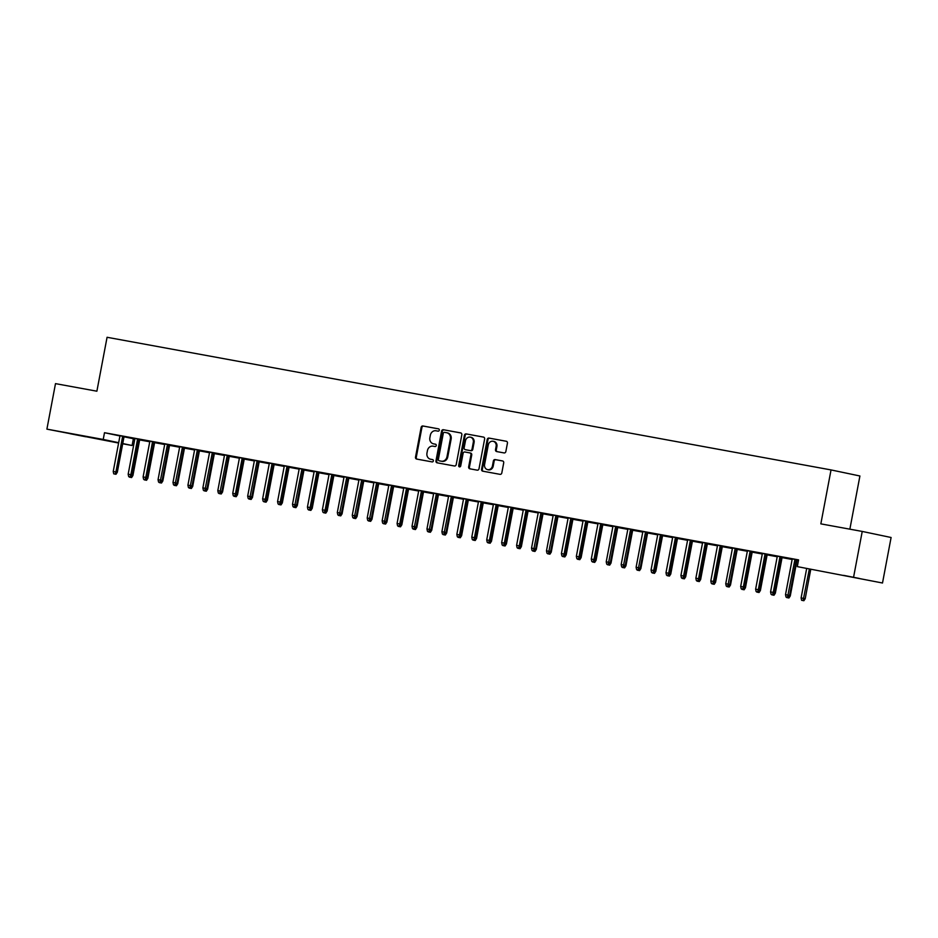 <?xml version="1.0" encoding="UTF-8"?>
<svg xmlns="http://www.w3.org/2000/svg" width="938" height="938" viewBox="0 0 938 938"><rect width="100%" height="100%" fill="white"/><g stroke="black" fill="none" stroke-linecap="round" stroke-linejoin="round"><path stroke-width="1.41" d="M439.301 430.179A1.184 1.044 -78.1 0 0 438.492 428.842L422.909 425.981A1.688 1.489 -78.1 0 0 421.139 427.365L415.511 457.146A1.688 1.489 -78.1 0 0 416.66 459.069L432.242 461.918A1.184 1.044 -78.1 0 0 432.676 459.608L430.659 459.233A5.394 4.772 -78.1 0 1 430.554 459.221A5.394 4.772 -78.1 0 1 426.966 453.089L427.435 450.603A5.394 4.772 -78.1 0 1 433.133 446.171L435.15 446.535A1.184 1.044 -78.1 0 0 435.584 444.225L433.567 443.85A5.394 4.772 -78.1 0 1 433.462 443.826A5.394 4.772 -78.1 0 1 429.874 437.694L430.343 435.22A5.394 4.772 -78.1 0 1 436.041 430.788L438.058 431.152A1.184 1.044 -78.1 0 0 439.301 430.179M504.069 452.925A1.688 1.489 -78.1 0 0 505.852 451.53L507.435 443.182A1.688 1.489 -78.1 0 0 506.309 441.259L488.979 438.081A1.688 1.489 -78.1 0 0 487.197 439.476L481.569 469.246A1.688 1.489 -78.1 0 0 482.718 471.169L500.024 474.347A1.688 1.489 -78.1 0 0 501.807 472.963L503.706 462.868A1.688 1.489 -78.1 0 0 502.557 460.945L495.147 459.585A1.688 1.489 -78.1 0 0 493.376 460.968L492.427 465.975A4.502 3.987 -78.1 0 1 484.583 464.545L488.288 444.94A4.502 3.987 -78.1 0 1 496.132 446.371L495.51 449.642A1.688 1.489 -78.1 0 0 496.671 451.565L504.069 452.925M797.312 566.622L882.506 583.002L797.312 566.622L798.578 559.88L104.493 432.711L103.227 439.453L118.669 442.689M118.598 443.041L46.9 429.135L55.494 383.63L96.884 391.205L107.073 337.281L831.033 469.926L820.844 523.861L862.233 531.436L853.627 576.94M46.9 429.135L103.227 439.453M461.824 434.822A1.688 1.489 -78.1 0 0 460.675 432.899L443.369 429.733A1.688 1.489 -78.1 0 0 441.587 431.117L435.959 460.898A1.688 1.489 -78.1 0 0 437.12 462.821L454.426 465.987A1.688 1.489 -78.1 0 0 456.196 464.603L461.824 434.822M466.174 433.907L483.48 437.085A1.688 1.489 -78.1 0 0 483.48 437.085A1.688 1.489 -78.1 0 1 484.629 439.007L479.001 468.777A1.688 1.489 -78.1 0 1 477.219 470.161L469.821 468.812A1.688 1.489 -78.1 0 1 468.66 466.889L470.946 454.813A1.688 1.489 -78.1 0 0 469.797 452.89L464.885 451.987A1.688 1.489 -78.1 0 0 463.102 453.371L460.722 465.94A1.184 1.044 -78.1 0 1 458.67 465.565L464.392 435.291A1.688 1.489 -78.1 0 1 466.174 433.907L483.703 437.143M849.863 529.173L859.912 475.988L831.033 469.926M781.413 556.938L777.309 556.187M792.188 559.283L789.515 558.79L792.176 559.329M797.019 560.209L796.292 560.033M751.537 551.462L747.434 550.712M761.586 553.725L759.639 553.314L761.597 553.678M767.143 554.745L766.405 554.557M721.662 545.986L714.158 544.568L717.558 545.236L710.805 580.962L713.501 581.454L720.255 545.682M732.426 548.331L729.764 547.839L732.426 548.378M737.268 549.269L736.529 549.082M691.775 540.511L687.683 539.76M702.55 542.856L699.877 542.363L702.539 542.903M707.381 543.794L706.654 543.606M661.9 535.047L657.796 534.285M672.675 537.38L670.002 536.888L672.663 537.427M669.849 573.88L670.752 574.068L677.517 538.271L680.918 538.94L676.767 538.131M632.024 529.571L627.921 528.821M642.788 531.905L640.126 531.412L642.788 531.952M647.63 532.843L646.892 532.655M602.137 524.096L598.045 523.345M612.197 526.347L610.251 525.937L612.209 526.3M617.743 527.367L617.016 527.179M572.262 518.62L568.158 517.87M583.037 520.953L580.364 520.461L583.026 521M587.868 521.891L587.141 521.704M542.387 513.145L538.283 512.394M553.15 515.478L550.489 514.997L553.15 515.525M557.993 516.416L557.254 516.228M512.5 507.669L508.408 506.919M523.275 510.002L520.613 509.522L523.263 510.061M520.461 546.514L521.352 546.702L528.117 510.893L531.518 511.573L527.379 510.753M482.624 502.193L478.521 501.443M493.4 504.527L490.726 504.046L493.388 504.585M498.23 505.465L497.503 505.277M452.749 496.718L448.645 495.968M463.524 499.051L460.851 498.57L463.513 499.11M468.355 499.989L467.616 499.813M418.782 490.445L412.017 526.218L416.109 527.004L422.874 491.195L426.274 491.875L418.77 490.492M433.637 493.587L430.976 493.095L433.626 493.634M438.48 494.525L437.741 494.338M392.987 485.767L388.883 485.016M403.762 488.112L401.089 487.619L403.75 488.159M408.593 489.05L407.866 488.862M363.112 480.291L359.008 479.541M373.887 482.636L371.214 482.144L373.875 482.683M378.718 483.574L377.979 483.387M333.236 474.816L325.732 473.397L329.132 474.065L322.379 509.791L325.076 510.284L331.829 474.511M344 477.161L341.338 476.668L344 477.208M348.842 478.099L348.104 477.911M303.349 469.352L299.257 468.59M314.124 471.685L311.451 471.193L314.113 471.732M318.955 472.623L318.228 472.435M273.474 463.876L269.37 463.126M284.249 466.209L281.576 465.717L284.237 466.256M281.423 502.721L282.326 502.909L289.092 467.101L292.492 467.769L288.341 466.96M243.599 458.401L239.495 457.65M254.362 460.734L251.701 460.241L254.362 460.781M259.205 461.672L258.466 461.484M213.712 452.925L209.62 452.175M223.772 455.176L221.825 454.766L223.783 455.129M229.318 456.196L228.591 456.009M179.744 446.652L172.991 482.413L177.083 483.211L183.848 447.403L187.248 448.071L179.733 446.699M194.612 449.783L191.938 449.302L194.6 449.841M199.442 450.721L198.715 450.533M153.961 441.974L149.857 441.223M164.736 444.307L162.063 443.826L164.725 444.366M169.567 445.245L168.828 445.058M124.074 436.498L119.982 435.748M134.849 438.832L132.188 438.351L134.838 438.89M132.035 475.343L132.926 475.531L139.692 439.723L143.104 440.403L138.953 439.594M104.493 432.711L119.947 435.947M124.027 436.803L134.814 439.031M139.656 439.922L149.752 441.775M154.594 442.654L164.689 444.506M169.543 445.398L179.639 447.238M184.481 448.13L194.576 449.982M199.419 450.873L209.514 452.714M214.356 453.605L224.452 455.458M229.294 456.349L239.389 458.19M244.232 459.081L254.327 460.933M259.169 461.813L269.265 463.665M274.119 464.556L284.214 466.409M289.056 467.288L299.152 469.141M303.994 470.032L314.089 471.884M318.932 472.764L329.027 474.616M333.869 475.507L343.965 477.36M348.807 478.239L358.902 480.092M363.745 480.983L373.852 482.824M378.694 483.715L388.789 485.567M393.632 486.459L403.727 488.299M408.569 489.19L418.665 491.043M423.507 491.922L433.602 493.775M438.445 494.666L448.54 496.519M453.382 497.398L463.478 499.251M468.332 500.142L478.427 501.994M483.269 502.874L493.365 504.726M498.207 505.617L508.302 507.47M513.145 508.349L523.24 510.202M528.082 511.093L538.178 512.934M543.02 513.825L553.115 515.677M557.958 516.568L568.053 518.409M572.907 519.3L583.002 521.153M587.845 522.044L597.94 523.885M602.782 524.776L612.877 526.628M617.72 527.508L627.815 529.36M632.658 530.251L642.753 532.104M647.595 532.983L657.69 534.836M662.545 535.727L672.64 537.58M677.482 538.459L687.577 540.311M692.42 541.203L702.515 543.043M707.358 543.934L717.453 545.787M722.295 546.678L732.39 548.519M737.233 549.41L747.328 551.263M752.17 552.154L762.266 553.995M767.12 554.886L777.215 556.738M782.058 557.618L792.153 559.47M796.995 560.361L798.437 560.631M149.787 441.575L147.125 441.083L149.787 441.622M154.629 442.513L153.891 442.326M139.023 439.242L134.92 438.48M178.959 446.969L177.001 446.558L178.959 446.922M184.505 447.989L183.766 447.801M168.899 444.706L164.795 443.955M209.549 452.526L206.876 452.034L209.537 452.573M214.38 453.464L213.653 453.277M198.774 450.181L194.682 449.431M239.424 458.002L236.763 457.51L239.424 458.049M244.267 458.94L243.528 458.752M224.569 454.86L217.804 490.633L221.896 491.418L228.661 455.61L232.073 456.29L224.557 454.907M269.312 463.478L266.638 462.985L269.3 463.524M274.142 464.416L273.404 464.228M258.536 461.133L254.433 460.382M299.187 468.941L296.514 468.461L299.175 469M304.018 469.879L303.291 469.704M288.412 466.608L280.908 465.178L284.308 465.858L277.566 501.584L280.251 502.076L287.016 466.303M329.062 474.417L326.401 473.936L329.05 474.476M326.248 510.929L327.139 511.116L333.905 475.308L337.317 475.988L333.166 475.167M318.287 472.084L314.195 471.333M358.949 479.893L356.276 479.412L358.937 479.951M363.78 480.831L363.041 480.643M348.174 477.559L344.07 476.809M388.824 485.368L386.151 484.876L388.813 485.415M393.655 486.306L392.928 486.119M373.957 482.226L367.204 517.999L371.296 518.784L378.061 482.988L381.461 483.656L373.945 482.284M417.985 490.762L416.038 490.351L417.996 490.715M423.53 491.782L422.804 491.594M407.924 488.51L403.832 487.76M448.575 496.319L445.913 495.827L448.575 496.366M453.417 497.257L452.679 497.07M437.812 493.986L433.708 493.236M478.462 501.795L475.789 501.302L478.45 501.842M475.636 538.295L476.539 538.482L483.305 502.686L486.705 503.354L482.554 502.545M467.687 499.462L463.583 498.711M508.337 507.27L505.664 506.778L508.326 507.317M513.168 508.208L512.441 508.021M497.562 504.925L493.47 504.175M538.213 512.746L535.551 512.254L538.213 512.793M543.055 513.684L542.316 513.496M527.449 510.401L519.945 508.982L523.345 509.651L516.592 545.377L519.289 545.869L526.042 510.096M567.373 518.139L565.426 517.729L567.384 518.093M572.93 519.16L572.192 518.972M557.324 515.877L553.221 515.126M597.975 523.697L595.302 523.205L597.963 523.744M602.806 524.635L602.079 524.448M587.2 521.352L583.096 520.602M627.85 529.161L625.189 528.68L627.839 529.22M632.693 530.099L631.954 529.923M612.995 526.03L606.229 561.803L610.321 562.589L617.087 526.781L620.487 527.449L612.983 526.077M657.737 534.637L655.064 534.156L657.726 534.695M662.568 535.575L661.829 535.387M646.962 532.303L642.858 531.553M687.613 540.112L684.939 539.631L687.601 540.171M692.443 541.05L691.716 540.863M676.837 537.779L669.333 536.348L672.734 537.028L665.992 572.743L668.677 573.235L675.442 537.474M717.488 545.588L714.826 545.107L717.476 545.646M714.674 582.099L715.565 582.287L722.33 546.479L725.731 547.159L721.592 546.338M706.713 543.254L702.621 542.504M747.363 551.063L744.702 550.571L747.363 551.11M752.206 552.001L751.467 551.814M736.6 548.73L732.496 547.98M777.25 556.539L774.577 556.046L777.239 556.586M782.081 557.477L781.342 557.289M766.475 554.206L762.371 553.455M798.555 560.045L792.258 558.931M796.35 559.681L798.543 560.08M843.649 575.369L859.431 578.453L843.649 575.369M862.233 531.436L891.1 537.497L882.506 583.002M133.372 438.773L132.094 445.503L122.702 443.791M85.757 436.768L69.975 433.684L85.792 436.545M122.749 443.545L132.094 445.503M434.142 443.967A5.394 4.772 -78.1 0 0 434.247 443.991A5.394 4.772 -78.1 0 0 434.353 444.014L433.567 443.85M435.771 444.272L434.353 444.014M431.234 459.362A5.394 4.772 -78.1 0 0 431.339 459.386A5.394 4.772 -78.1 0 0 431.445 459.397L430.659 459.233M432.864 459.667L431.445 459.397M438.679 428.889L423.695 426.145A1.688 1.489 -78.1 0 0 421.912 427.529L416.284 457.31A1.688 1.489 -78.1 0 0 417.222 459.174M460.898 432.957L444.155 429.897A1.688 1.489 -78.1 0 0 442.373 431.281L436.745 461.062A1.688 1.489 -78.1 0 0 437.671 462.915M444.542 432.348A1.184 1.044 -78.1 0 0 443.299 433.309L438.363 459.444A1.184 1.044 -78.1 0 0 439.172 460.793L441.294 461.191A5.394 4.772 -78.1 0 0 446.992 456.747L450.357 438.89A5.394 4.772 -78.1 0 0 446.781 432.758A5.394 4.772 -78.1 0 0 446.676 432.735L444.542 432.348M439.899 460.945A1.184 1.044 -78.1 0 0 439.945 460.957L442.079 461.344A5.394 4.772 -78.1 0 0 447.766 456.912L446.992 456.747M446.887 432.781L447.449 432.899A5.394 4.772 -78.1 0 1 447.555 432.91A5.394 4.772 -78.1 0 1 451.143 439.054L447.766 456.912M469.856 452.902L470.571 453.054A1.688 1.489 -78.1 0 0 470.571 453.054A1.688 1.489 -78.1 0 1 471.732 454.977L469.446 467.054A1.688 1.489 -78.1 0 0 470.372 468.906M466.948 434.071A1.688 1.489 -78.1 0 0 465.178 435.455L459.456 465.729A1.184 1.044 -78.1 0 0 459.866 466.901M473.315 442.279A4.502 3.987 -78.1 0 0 465.471 440.837L464.158 447.743A1.688 1.489 -78.1 0 0 465.318 449.665L470.231 450.568A1.688 1.489 -78.1 0 0 472.013 449.185L473.315 442.279L474.089 442.443A4.502 3.987 -78.1 0 0 471.099 437.319L470.313 437.155M466.034 449.818A1.688 1.489 -78.1 0 0 466.092 449.83L471.005 450.732A1.688 1.489 -78.1 0 0 472.787 449.349L472.013 449.185M474.089 442.443L472.787 449.349M493.13 441.247L493.916 441.411A4.502 3.987 -78.1 0 1 496.917 446.535L496.296 449.806A1.688 1.489 -78.1 0 0 497.222 451.67M487.584 469.668L488.358 469.832A4.502 3.987 -78.1 0 0 493.212 466.139L492.427 465.975M502.78 461.004L495.932 459.749A1.688 1.489 -78.1 0 0 494.15 461.133L493.212 466.139M506.497 441.317L489.753 438.245A1.688 1.489 -78.1 0 0 487.971 439.641L482.343 469.41A1.688 1.489 -78.1 0 0 483.281 471.275M129.327 477.114L131.601 477.548L129.245 476.692M132.926 475.531L131.601 477.548M115.222 474.112L113.721 473.831L115.995 474.276L115.222 474.112L115.913 471.966L113.228 471.474L119.994 435.701M122.679 436.193L115.913 471.966L117.32 472.26L124.086 436.451M115.995 474.276L117.32 472.26M113.228 471.474L113.721 473.831M146.973 478.075L147.864 478.263L154.641 442.466M144.276 479.846L146.551 480.279L144.182 479.435M147.864 478.263L146.551 480.279M161.911 480.819L162.813 481.006L169.579 445.198M159.214 482.589L161.488 483.023L159.12 482.167M164.807 443.909L158.053 479.681L162.145 480.467L160.82 482.484L158.545 482.05L160.703 482.859M162.813 481.006L161.488 483.023M130.159 476.844L128.67 476.574L130.945 477.008L130.159 476.844L130.863 474.698L128.166 474.206L134.931 438.433M137.616 438.925L130.863 474.698L132.258 474.991L139.023 439.183M130.945 477.008L132.258 474.991M128.166 474.206L128.67 476.574M145.097 479.588L143.608 479.306L145.882 479.752L145.097 479.588L145.8 477.43L143.104 476.938L149.869 441.177M152.554 441.669L145.8 477.43L147.207 477.735L153.973 441.927M145.882 479.752L147.207 477.735M143.104 476.938L143.608 479.306M176.848 483.551L177.751 483.738L184.516 447.93M174.151 485.321L176.426 485.755L174.058 484.911M177.751 483.738L176.426 485.755M191.786 486.294L192.689 486.482L199.454 450.674M189.089 488.053L191.364 488.499L189.007 487.643M194.682 449.384L187.928 485.157L192.02 485.943L190.695 487.959L188.421 487.526L190.578 488.335M192.689 486.482L191.364 488.499M162.145 480.467L168.91 444.659M160.035 482.32L167.492 444.401M158.053 479.681L158.545 482.05M174.972 485.052L173.483 484.782L175.758 485.216L174.972 485.052L182.441 447.145M175.758 485.216L177.083 483.211M172.991 482.413L173.483 484.782M206.735 489.026L207.626 489.214L214.392 453.406M204.027 490.797L206.301 491.231L203.945 490.375M209.62 452.116L202.866 487.889L206.958 488.675L205.633 490.691L203.358 490.257L205.528 491.066M207.626 489.214L206.301 491.231M192.02 485.943L198.786 450.134M189.922 487.795L197.379 449.877M187.928 485.157L188.421 487.526M221.673 491.77L222.564 491.958L229.329 456.149M218.964 493.529L221.239 493.974L218.882 493.118M222.564 491.958L221.239 493.974M206.958 488.675L213.723 452.878M204.859 490.527L212.316 452.608M202.866 487.889L203.358 490.257M236.611 494.502L237.502 494.689L244.267 458.881M233.914 496.272L236.188 496.706L233.82 495.85M237.502 494.689L236.188 496.706M219.797 493.271L218.296 493.001L220.571 493.435L219.797 493.271L227.254 455.352M220.571 493.435L221.896 491.418M217.804 490.633L218.296 493.001M251.548 497.246L252.451 497.433L259.216 461.625M248.851 499.004L251.126 499.45L248.758 498.594M254.444 460.335L247.679 496.108L251.783 496.894L250.458 498.91L248.183 498.465L250.34 499.286M252.451 497.433L251.126 499.45M234.734 496.003L233.245 495.733L235.52 496.167L234.734 496.003L235.438 493.857L232.741 493.365L239.507 457.592M242.192 458.084L235.438 493.857L236.833 494.15L243.61 458.342M235.52 496.167L236.833 494.15M232.741 493.365L233.245 495.733M266.486 499.977L267.389 500.165L274.154 464.357M263.789 501.748L266.064 502.182L263.695 501.326M267.389 500.165L266.064 502.182M251.783 496.894L258.548 461.086M249.672 498.746L257.129 460.828M247.679 496.108L248.183 498.465M278.727 504.48L281.001 504.914L278.645 504.069M282.326 502.909L281.001 504.914M264.61 501.478L263.121 501.209L265.395 501.642L264.61 501.478L265.313 499.333L262.628 498.84L269.382 463.067M272.067 463.56L265.313 499.333L266.72 499.626L273.486 463.818M265.395 501.642L266.72 499.626M262.628 498.84L263.121 501.209M296.373 505.453L297.264 505.641L304.029 469.832M293.664 507.224L295.939 507.657L293.582 506.801M299.257 468.543L292.504 504.316L296.596 505.101L295.271 507.118L292.996 506.684L295.165 507.493M297.264 505.641L295.939 507.657M279.547 504.222L278.058 503.941L280.333 504.386L279.547 504.222L280.251 502.076L281.658 502.369L288.423 466.561M280.333 504.386L281.658 502.369M277.566 501.584L278.058 503.941M311.31 508.185L312.202 508.373L318.967 472.576M308.602 509.955L310.877 510.389L308.52 509.545M312.202 508.373L310.877 510.389M296.596 505.101L303.361 469.293M294.497 506.954L301.954 469.035M292.504 504.316L292.996 506.684M323.54 512.699L325.814 513.133L323.458 512.277M327.139 511.116L325.814 513.133M309.434 509.697L307.934 509.416L310.208 509.862L309.434 509.697L310.126 507.54L307.441 507.048L314.207 471.286M316.892 471.779L310.126 507.54L311.533 507.845L318.299 472.037M310.208 509.862L311.533 507.845M307.441 507.048L307.934 509.416M341.186 513.661L342.077 513.848L348.842 478.052M338.489 515.431L340.764 515.865L338.395 515.021M344.082 476.762L337.317 512.523L341.42 513.321L340.095 515.325L337.821 514.892L339.978 515.701M342.077 513.848L340.764 515.865M324.372 512.429L322.883 512.16L325.146 512.594L324.372 512.429L325.076 510.284L326.471 510.577L333.236 474.769M325.146 512.594L326.471 510.577M322.379 509.791L322.883 512.16M356.123 516.404L357.026 516.592L363.792 480.784M353.427 518.163L355.701 518.608L353.333 517.753M359.019 479.494L352.266 515.267L356.358 516.052L355.033 518.069L352.758 517.635L354.916 518.444M357.026 516.592L355.701 518.608M341.42 513.321L348.186 477.512M339.31 515.161L346.767 477.254M337.317 512.523L337.821 514.892M371.061 519.136L371.964 519.324L378.729 483.516M368.364 520.907L370.639 521.34L368.271 520.484M371.964 519.324L370.639 521.34M356.358 516.052L363.123 480.244M354.247 517.905L361.705 479.986M352.266 515.267L352.758 517.635M385.999 521.88L386.902 522.067L393.667 486.259M383.302 523.639L385.577 524.084L383.22 523.228M388.895 484.969L382.141 520.742L386.233 521.528L384.908 523.545L382.634 523.111L384.791 523.92M386.902 522.067L385.577 524.084M369.185 520.637L367.696 520.367L369.971 520.801L369.185 520.637L376.642 482.73M369.971 520.801L371.296 518.784M367.204 517.999L367.696 520.367M400.948 524.612L401.839 524.799L408.605 488.991M398.24 526.382L400.514 526.816L398.158 525.96M401.839 524.799L400.514 526.816M386.233 521.528L392.999 485.72M384.134 523.381L391.592 485.462M382.141 520.742L382.634 523.111M415.886 527.355L416.777 527.543L423.542 491.735M413.177 529.114L415.452 529.56L413.095 528.704M416.777 527.543L415.452 529.56M399.072 526.112L397.571 525.843L399.846 526.277L399.072 526.112L399.764 523.967L397.079 523.474L403.832 487.701M406.529 488.194L399.764 523.967L401.171 524.26L407.936 488.452M399.846 526.277L401.171 524.26M397.079 523.474L397.571 525.843M430.823 530.087L431.715 530.275L438.48 494.467M428.127 531.858L430.39 532.292L428.033 531.436M433.719 493.177L426.954 528.95L431.046 529.736L429.733 531.752L427.458 531.318L429.616 532.127M431.715 530.275L430.39 532.292M414.01 528.856L412.509 528.575L414.784 529.02L414.01 528.856L421.467 490.937M414.784 529.02L416.109 527.004M412.017 526.218L412.509 528.575M445.761 532.831L446.664 533.019L453.429 497.21M443.064 534.59L445.339 535.035L442.971 534.179M448.657 495.921L441.892 531.694L445.996 532.479L444.671 534.496L442.396 534.05L444.553 534.871M446.664 533.019L445.339 535.035M431.046 529.736L437.812 493.927M428.947 531.588L436.405 493.669M426.954 528.95L427.458 531.318M460.699 535.563L461.602 535.75L468.367 499.942M458.002 537.333L460.277 537.767L457.908 536.911M461.602 535.75L460.277 537.767M445.996 532.479L452.761 496.671M443.885 534.332L451.342 496.413M441.892 531.694L442.396 534.05M472.94 540.065L475.214 540.499L472.858 539.655M476.539 538.482L475.214 540.499M490.574 541.038L491.477 541.226L498.242 505.418M487.877 542.809L490.152 543.243L487.795 542.387M491.477 541.226L490.152 543.243M505.523 543.77L506.414 543.958L513.18 508.161M502.815 545.541L505.09 545.975L502.733 545.13M506.414 543.958L505.09 545.975M517.753 548.273L520.027 548.718L517.67 547.862M521.352 546.702L520.027 548.718M535.399 549.246L536.29 549.434L543.055 513.625M532.702 551.016L534.977 551.45L532.608 550.594M538.295 512.347L531.529 548.109L535.633 548.894L534.308 550.911L532.034 550.477L534.191 551.286M536.29 549.434L534.977 551.45M550.336 551.99L551.239 552.177L558.004 516.369M547.64 553.748L549.914 554.194L547.546 553.338M553.232 515.079L546.479 550.852L550.571 551.638L549.246 553.654L546.971 553.221L549.129 554.03M551.239 552.177L549.914 554.194M565.274 554.721L566.177 554.909L572.942 519.101M562.577 556.492L564.852 556.926L562.483 556.07M566.177 554.909L564.852 556.926M458.823 537.064L457.334 536.794L459.608 537.228L458.823 537.064L459.526 534.918L456.841 534.426L463.595 498.653M466.28 499.145L459.526 534.918L460.933 535.211L467.699 499.403M459.608 537.228L460.933 535.211M456.841 534.426L457.334 536.794M473.76 539.807L472.271 539.526L474.546 539.971L473.76 539.807L474.464 537.65L471.779 537.157L478.532 501.396M481.229 501.889L474.464 537.65L475.871 537.955L482.636 502.147M474.546 539.971L475.871 537.955M471.779 537.157L472.271 539.526M488.71 542.539L487.209 542.27L489.484 542.703L488.71 542.539L489.401 540.394L486.716 539.901L493.47 504.128M496.167 504.621L489.401 540.394L490.809 540.687L497.574 504.879M489.484 542.703L490.809 540.687M486.716 539.901L487.209 542.27M503.647 545.283L502.147 545.001L504.421 545.435L503.647 545.283L504.339 543.125L501.654 542.633L508.419 506.872M511.104 507.364L504.339 543.125L505.746 543.43L512.511 507.622M504.421 545.435L505.746 543.43M501.654 542.633L502.147 545.001M518.585 548.015L517.084 547.745L519.359 548.179L518.585 548.015L519.289 545.869L520.684 546.162L527.449 510.354M519.359 548.179L520.684 546.162M516.592 545.377L517.084 547.745M535.633 548.894L542.399 513.098M533.523 550.747L540.98 512.84M531.529 548.109L532.034 550.477M550.571 551.638L557.336 515.83M548.46 553.49L555.917 515.572M546.479 550.852L546.971 553.221M580.212 557.465L581.114 557.653L587.88 521.845M577.515 559.224L579.79 559.669L577.433 558.814M581.114 557.653L579.79 559.669M563.398 556.222L561.909 555.953L564.184 556.386L563.398 556.222L564.101 554.077L561.416 553.584L568.17 517.811M570.855 518.304L564.101 554.077L565.508 554.37L572.274 518.562M564.184 556.386L565.508 554.37M561.416 553.584L561.909 555.953M595.161 560.197L596.052 560.385L602.817 524.577M592.453 561.968L594.727 562.401L592.37 561.545M596.052 560.385L594.727 562.401M578.347 558.966L576.847 558.685L579.121 559.13L578.347 558.966L579.039 556.82L576.354 556.328L583.108 520.555M585.804 521.047L579.039 556.82L580.446 557.113L587.211 521.305M579.121 559.13L580.446 557.113M576.354 556.328L576.847 558.685M610.099 562.941L610.99 563.128L617.755 527.32M607.39 564.699L609.665 565.145L607.308 564.289M610.99 563.128L609.665 565.145M593.285 561.698L591.784 561.428L594.059 561.862L593.285 561.698L593.977 559.552L591.292 559.06L598.045 523.287M600.742 523.779L593.977 559.552L595.384 559.845L602.149 524.037M594.059 561.862L595.384 559.845M591.292 559.06L591.784 561.428M625.036 565.673L625.927 565.86L632.693 530.052M622.328 567.443L624.602 567.877L622.246 567.021M627.932 528.762L621.167 564.535L625.259 565.321L623.946 567.338L621.671 566.904L623.829 567.713M625.927 565.86L624.602 567.877M608.223 564.442L606.722 564.16L608.996 564.606L608.223 564.442L615.68 526.523M608.996 564.606L610.321 562.589M606.229 561.803L606.722 564.16M639.974 568.405L640.865 568.604L647.642 532.796M637.277 570.175L639.552 570.609L637.183 569.765M642.87 531.506L636.105 567.267L640.208 568.065L638.884 570.081L636.609 569.636L638.766 570.445M640.865 568.604L639.552 570.609M625.259 565.321L632.024 529.513M623.16 567.173L630.617 529.255M621.167 564.535L621.671 566.904M654.912 571.148L655.814 571.336L662.58 535.528M652.215 572.919L654.49 573.353L652.121 572.497M655.814 571.336L654.49 573.353M640.208 568.065L646.974 532.256M638.098 569.917L645.555 531.998M636.105 567.267L636.609 569.636M667.153 575.651L669.427 576.084L667.059 575.24M670.752 574.068L669.427 576.084M653.036 572.649L651.547 572.379L653.821 572.813L653.036 572.649L653.739 570.503L651.054 570.011L657.808 534.238M660.493 534.73L653.739 570.503L655.146 570.796L661.911 534.988M653.821 572.813L655.146 570.796M651.054 570.011L651.547 572.379M684.787 576.624L685.69 576.811L692.455 541.003M682.09 578.394L684.365 578.828L682.008 577.972M685.69 576.811L684.365 578.828M667.973 575.393L666.484 575.111L668.759 575.557L667.973 575.393L668.677 573.235L670.084 573.54L676.849 537.732M668.759 575.557L670.084 573.54M665.992 572.743L666.484 575.111M699.736 579.356L700.627 579.543L707.393 543.735M697.028 581.126L699.302 581.56L696.946 580.704M700.627 579.543L699.302 581.56M682.923 578.125L681.422 577.855L683.696 578.289L682.923 578.125L683.614 575.979L680.929 575.486L687.683 539.713M690.38 540.206L683.614 575.979L685.021 576.272L691.787 540.464M683.696 578.289L685.021 576.272M680.929 575.486L681.422 577.855M711.965 583.858L714.24 584.304L711.883 583.448M715.565 582.287L714.24 584.304M697.86 580.856L696.359 580.587L698.634 581.021L697.86 580.856L698.552 578.711L695.867 578.218L702.621 542.457M705.317 542.95L698.552 578.711L699.959 579.004L706.724 543.208M698.634 581.021L699.959 579.004M695.867 578.218L696.359 580.587M729.612 584.831L730.503 585.019L737.268 549.211M726.915 586.602L729.189 587.036L726.821 586.18M732.508 547.921L725.742 583.694L729.834 584.48L728.521 586.496L726.247 586.062L728.404 586.871M730.503 585.019L729.189 587.036M712.798 583.6L711.297 583.33L713.572 583.764L712.798 583.6L713.501 581.454L714.897 581.748L721.662 545.939M713.572 583.764L714.897 581.748M710.805 580.962L711.297 583.33M744.549 587.575L745.452 587.763L752.217 551.954M741.852 589.334L744.127 589.779L741.759 588.923M745.452 587.763L744.127 589.779M729.834 584.48L736.611 548.683M727.736 586.332L735.193 548.413M725.742 583.694L726.247 586.062M759.487 590.307L760.39 590.494L767.155 554.686M756.79 592.077L759.065 592.511L756.696 591.655M760.39 590.494L759.065 592.511M742.673 589.076L741.184 588.794L743.459 589.24L742.673 589.076L743.377 586.93L740.68 586.438L747.445 550.665M750.13 551.157L743.377 586.93L744.784 587.223L751.549 551.415M743.459 589.24L744.784 587.223M740.68 586.438L741.184 588.794M774.425 593.051L775.327 593.238L782.093 557.43M771.728 594.809L774.002 595.255L771.646 594.399M775.327 593.238L774.002 595.255M757.611 591.808L756.122 591.538L758.396 591.972L757.611 591.808L758.314 589.662L755.629 589.17L762.383 553.397M765.068 553.889L758.314 589.662L759.721 589.955L766.487 554.147M758.396 591.972L759.721 589.955M755.629 589.17L756.122 591.538M789.374 595.782L790.265 595.97L797.03 560.162M786.665 597.553L788.94 597.987L786.583 597.131M792.258 558.872L785.505 594.645L789.597 595.431L788.272 597.447L785.997 597.014L788.166 597.823M790.265 595.97L788.94 597.987M772.549 594.551L771.059 594.27L773.334 594.715L772.549 594.551L773.252 592.406L770.567 591.913L777.321 556.14M780.017 556.633L773.252 592.406L774.659 592.699L781.424 556.891M773.334 594.715L774.659 592.699M770.567 591.913L771.059 594.27M801.603 600.285L803.878 600.719L801.603 600.285L801.111 597.916L805.203 598.714L810.737 569.436M803.104 600.566L809.33 569.143M801.111 597.916L806.657 568.58M805.203 598.714L803.878 600.719M789.597 595.431L796.362 559.623M787.498 597.283L794.955 559.365M785.505 594.645L785.997 597.014M416.284 457.31L415.511 457.146M421.912 427.529L421.139 427.365M423.695 426.145L422.909 425.981M436.745 461.062L435.959 460.898M442.373 431.281L441.587 431.117M444.155 429.897L443.369 429.733M442.079 461.344L441.294 461.191M451.143 439.054L450.357 438.89M469.446 467.054L468.66 466.889M471.732 454.977L470.946 454.813M459.456 465.729L458.67 465.565M465.178 435.455L464.392 435.291M471.005 450.732L470.231 450.568M496.296 449.806L495.51 449.642M496.917 446.535L496.132 446.371M494.15 461.133L493.376 460.968M495.932 459.749L495.147 459.585M482.343 469.41L481.569 469.246M487.971 439.641L487.197 439.476M489.753 438.245L488.979 438.081M434.247 443.991L433.462 443.826M431.339 459.386L430.554 459.221M447.555 432.91L446.781 432.758M470.606 453.054L469.821 452.89"/></g></svg>

